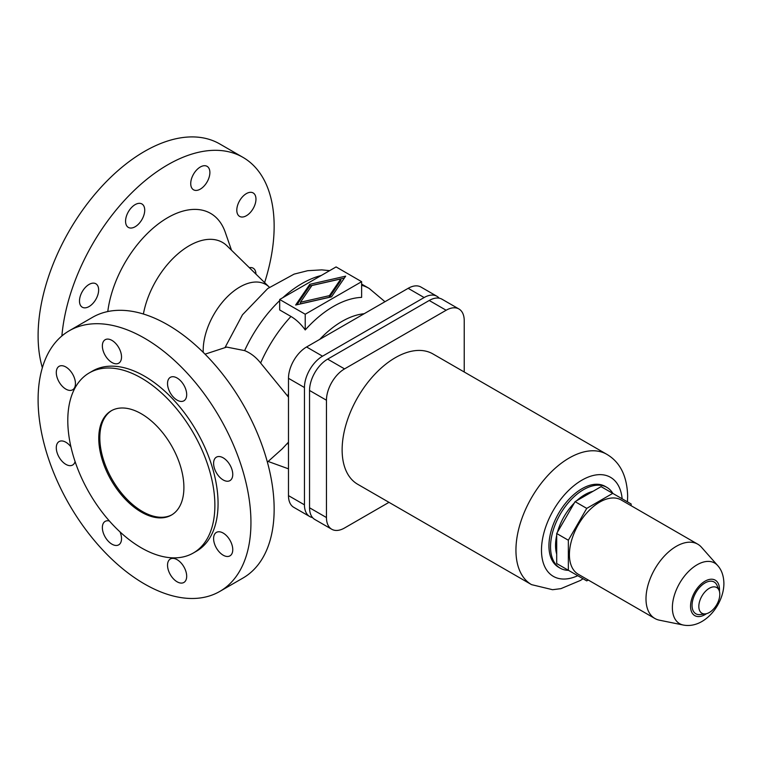 <?xml version="1.0" encoding="UTF-8"?>
<svg xmlns="http://www.w3.org/2000/svg" width="762" height="762" viewBox="0 0 762 762"><rect width="100%" height="100%" fill="white"/><g stroke="black" fill="none" stroke-linecap="round" stroke-linejoin="round"><path stroke-width="1.14" d="M344.367 278.044L309.801 285.921L296.942 304.733M329.422 297.247L300.457 303.848L300.457 302.247L329.422 295.646L340.852 278.93L340.852 280.521L329.422 297.247L329.422 295.646M439.217 298.19A25.584 14.773 120 0 0 436.921 296.275A25.584 14.773 120 0 0 424.129 297.542L322.536 356.187A25.584 14.773 120 0 0 304.448 387.525L304.448 504.835A25.584 14.773 120 0 0 309.743 516.55A25.584 14.773 120 0 0 312.553 517.579M42.358 367.703A150.505 86.897 -60 0 1 38.1 335.747A150.505 86.897 -60 0 1 103.794 184.29A150.505 86.897 -60 0 1 219.78 143.961L242.973 157.363A150.505 86.897 -60 0 1 274.149 226.257A150.505 86.897 -60 0 1 264.614 282.588M107.785 311.553A85.792 49.53 -60 0 1 162.62 220.856A85.792 49.53 -60 0 1 225.257 232.267L231.505 250.231M143.399 314.02A66.599 38.452 -60 0 1 179.727 252.336A66.599 38.452 -60 0 1 227.028 245.859L269.415 287.284M205.054 354.168L226.695 347.081L244.621 350.606C250.698 353.073 256.032 357.207 260.623 363.026L288.484 397.145M361.626 281.683L361.626 297.38A94.221 54.397 120 0 0 305.229 329.946C300.961 324.05 296.208 319.564 290.96 316.468L279.683 309.953L279.683 299.495L305.229 314.239L361.626 281.683L336.09 266.929L279.683 299.495M288.484 442.131L282.311 448.761M345.662 276.149L331.508 296.856L295.646 305.029L309.801 284.321L345.662 276.149M250.946 522.542A150.505 86.897 60 0 1 219.78 591.436A150.505 86.897 60 0 1 103.794 551.116A150.505 86.897 60 0 1 38.1 399.65A150.505 86.897 60 0 1 69.275 330.756A150.505 86.897 60 0 1 185.252 371.075A150.505 86.897 60 0 1 250.946 522.542M69.275 330.756L92.469 317.354A150.505 86.897 60 0 1 208.455 357.683A150.505 86.897 60 0 1 274.149 509.14A150.505 86.897 60 0 1 242.973 578.044L219.78 591.436M214.874 505.397A104.003 60.046 60 0 1 193.329 553.002A104.003 60.046 60 0 1 113.186 525.142A104.003 60.046 60 0 1 67.789 420.481A104.003 60.046 60 0 1 89.335 372.875A104.003 60.046 60 0 1 169.469 400.736A104.003 60.046 60 0 1 214.874 505.397M89.335 372.875L92.526 371.027A104.003 60.046 60 0 1 172.669 398.888A104.003 60.046 60 0 1 218.065 503.549A104.003 60.046 60 0 1 196.52 551.164L193.329 553.002M98.765 438.36A60.198 34.757 60 0 1 111.233 410.804A60.198 34.757 60 0 1 157.62 426.93A60.198 34.757 60 0 1 183.899 487.518A60.198 34.757 60 0 1 171.431 515.074A60.198 34.757 60 0 1 125.044 498.948A60.198 34.757 60 0 1 98.765 438.36M171.964 514.76A60.198 34.757 60 0 1 125.759 497.967A60.198 34.757 60 0 1 99.822 437.75A60.198 34.757 60 0 1 111.766 410.499M79.486 301.019A13.545 7.82 -60 0 1 85.401 287.388A13.545 7.82 -60 0 1 95.841 283.759A13.545 7.82 -60 0 1 98.641 289.96A13.545 7.82 -60 0 1 92.735 303.59A13.545 7.82 -60 0 1 82.296 307.219A13.545 7.82 -60 0 1 79.486 301.019M144.723 210.16A13.545 7.82 -60 0 1 138.808 223.79A13.545 7.82 -60 0 1 128.368 227.419A13.545 7.82 -60 0 1 125.568 221.218A13.545 7.82 -60 0 1 131.474 207.588A13.545 7.82 -60 0 1 141.913 203.959A13.545 7.82 -60 0 1 144.723 210.16M190.729 183.594A13.545 7.82 -60 0 1 196.644 169.964A13.545 7.82 -60 0 1 207.083 166.335A13.545 7.82 -60 0 1 209.883 172.536A13.545 7.82 -60 0 1 203.968 186.166A13.545 7.82 -60 0 1 193.529 189.795A13.545 7.82 -60 0 1 190.729 183.594M255.965 199.139A13.545 7.82 -60 0 1 250.05 212.769A13.545 7.82 -60 0 1 239.611 216.398A13.545 7.82 -60 0 1 236.801 210.198A13.545 7.82 -60 0 1 242.716 196.567A13.545 7.82 -60 0 1 253.155 192.938A13.545 7.82 -60 0 1 255.965 199.139M249.355 267.681A13.545 7.82 -60 0 1 253.155 268.176A13.545 7.82 -60 0 1 255.956 274.13M177.108 581.797A13.545 7.82 60 0 1 168.259 569.852A13.545 7.82 60 0 1 170.336 559.003A13.545 7.82 60 0 1 177.108 559.67A13.545 7.82 60 0 1 185.957 571.605A13.545 7.82 60 0 1 183.88 582.463A13.545 7.82 60 0 1 177.108 581.797M120.072 531.952A13.545 7.82 60 0 1 118.72 544.84A13.545 7.82 60 0 1 111.947 544.173A13.545 7.82 60 0 1 103.089 532.238A13.545 7.82 60 0 1 105.166 521.379A13.545 7.82 60 0 1 109.385 520.979M75.095 461.591A13.545 7.82 60 0 1 72.638 465.03A13.545 7.82 60 0 1 65.865 464.363A13.545 7.82 60 0 1 57.017 452.428A13.545 7.82 60 0 1 59.093 441.569A13.545 7.82 60 0 1 65.865 442.246A13.545 7.82 60 0 1 70.933 446.846M65.865 389.115A13.545 7.82 60 0 1 57.017 377.18A13.545 7.82 60 0 1 59.093 366.332A13.545 7.82 60 0 1 65.865 366.998A13.545 7.82 60 0 1 74.714 378.933A13.545 7.82 60 0 1 72.638 389.792A13.545 7.82 60 0 1 65.865 389.115M111.947 362.512A13.545 7.82 60 0 1 103.089 350.577A13.545 7.82 60 0 1 105.166 339.728A13.545 7.82 60 0 1 111.947 340.395A13.545 7.82 60 0 1 120.796 352.33A13.545 7.82 60 0 1 118.72 363.188A13.545 7.82 60 0 1 111.947 362.512M177.108 378.019A13.545 7.82 60 0 1 185.957 389.953A13.545 7.82 60 0 1 183.88 400.812A13.545 7.82 60 0 1 177.108 400.136A13.545 7.82 60 0 1 168.259 388.201A13.545 7.82 60 0 1 170.336 377.342A13.545 7.82 60 0 1 177.108 378.019M223.18 479.946A13.545 7.82 60 0 1 214.332 468.011A13.545 7.82 60 0 1 216.408 457.152A13.545 7.82 60 0 1 223.18 457.829A13.545 7.82 60 0 1 232.029 469.763A13.545 7.82 60 0 1 229.953 480.612A13.545 7.82 60 0 1 223.18 479.946M223.18 533.067A13.545 7.82 60 0 1 232.029 545.001A13.545 7.82 60 0 1 229.953 555.86A13.545 7.82 60 0 1 223.18 555.193A13.545 7.82 60 0 1 214.332 543.249A13.545 7.82 60 0 1 216.408 532.4A13.545 7.82 60 0 1 223.18 533.067M309.801 284.321L309.801 285.921M61.884 335.947A150.505 86.897 -60 0 1 132.207 192.367A150.505 86.897 -60 0 1 242.973 157.363M340.852 278.93L311.887 285.531L300.457 302.247M305.229 314.239L305.229 329.946M309.743 516.55L293.78 507.33A25.584 14.773 -60 0 1 288.484 495.624L288.484 378.314A25.584 14.773 -60 0 1 306.572 346.977L408.165 288.322A25.584 14.773 -60 0 1 420.957 287.055L436.921 296.275M331.756 529.257L314.849 519.494A25.584 14.773 -60 0 1 309.543 507.778L309.543 390.468A25.584 14.773 -60 0 1 327.641 359.131L429.225 300.485A25.584 14.773 -60 0 1 442.017 299.218L458.934 308.981A25.584 14.773 120 0 0 446.141 310.248L344.548 368.894A25.584 14.773 120 0 0 326.46 400.231L326.46 517.541A25.584 14.773 120 0 0 331.756 529.257A25.584 14.773 120 0 0 344.548 527.99L388.982 502.339M464.229 371.989L464.229 320.688A25.584 14.773 120 0 0 458.934 308.981M627.44 501.844L627.659 496.119C627.078 476.079 620.125 462.134 606.781 454.295L432.968 353.949A75.257 43.444 120 0 0 374.98 374.104A75.257 43.444 120 0 0 342.128 449.837A75.257 43.444 120 0 0 357.721 484.289L531.533 584.635L552.583 589.712L560.889 588.655L580.463 580.434L583.035 578.749M612.896 493.452A46.653 26.937 120 0 0 606.847 487.356L605.257 486.432A46.653 26.937 120 0 0 569.3 498.929A46.653 26.937 120 0 0 548.935 545.887A46.653 26.937 120 0 0 558.594 567.242L560.194 568.166A46.653 26.937 120 0 0 568.49 570.347M606.847 487.356A46.653 26.937 120 0 0 570.9 499.853A46.653 26.937 120 0 0 550.535 546.811A46.653 26.937 120 0 0 560.194 568.166M592.96 491.328A41.386 23.898 120 0 0 576.644 500.758M574.291 503.025A41.386 23.898 120 0 0 557.479 532.133M556.698 535.305A41.386 23.898 120 0 0 555.536 545.392A41.386 23.898 120 0 0 556.698 554.145M556.698 563.537L556.698 533.505L575.081 501.653L601.094 486.642L612.743 493.366L586.74 508.378L568.347 540.229L568.347 570.262L556.698 563.537M568.347 540.229L556.698 533.505M586.74 508.378L575.081 501.653M631.136 505.72L631.136 503.987L612.743 493.366M568.347 570.262L586.74 580.882L588.245 580.015M717.633 565.499L701.45 547.211A42.891 24.765 120 0 0 697.773 544.192L621.192 499.977A42.891 24.765 120 0 0 588.131 511.464A42.891 24.765 120 0 0 569.414 554.631A42.891 24.765 120 0 0 578.291 574.272L654.882 618.487A42.891 24.765 120 0 0 659.33 620.163L683.257 625.031C704.25 629.136 723.91 604.561 723.9 583.406C723.729 575.872 721.633 569.9 717.633 565.499A35.014 20.212 120 0 0 689.877 570.205A35.014 20.212 120 0 0 672.37 607.638A35.014 20.212 120 0 0 683.257 625.031M697.773 544.192A42.891 24.765 120 0 0 664.721 555.679A42.891 24.765 120 0 0 645.995 598.846A42.891 24.765 120 0 0 654.882 618.487M719.109 590.407L717.118 585.568A18.336 10.582 120 0 0 702.659 584.549A18.336 10.582 120 0 0 692.058 605.39A18.336 10.582 120 0 0 700.383 614.553L705.574 613.858A14.821 8.563 120 0 0 719.795 594.331A14.821 8.563 120 0 0 719.109 590.407A14.821 8.563 120 0 0 707.412 589.578A14.821 8.563 120 0 0 698.83 606.438A14.821 8.563 120 0 0 705.574 613.858M203.216 352.339A51.826 29.918 -60 0 1 203.187 350.491A51.826 29.918 -60 0 1 239.83 287.017A51.826 29.918 -60 0 1 269.243 287.112M361.626 285.245A100.089 57.788 -60 0 1 369.208 288.455L384.972 301.714M268.291 461.334L269.119 461.81A100.089 57.788 -60 0 1 268.3 461.324M244.621 350.606A100.089 57.788 -60 0 1 279.683 300.609M282.807 297.694A100.089 57.788 -60 0 1 321.25 275.492M260.623 363.026A100.089 57.788 -60 0 1 290.96 316.468M287.741 396.107A81.877 47.273 -60 0 1 288.484 393.516M319.745 339.366A81.877 47.273 -60 0 1 364.16 313.725M288.484 444.808A81.877 47.273 -60 0 1 287.741 443.074M322.536 356.187L306.572 346.977M304.448 387.525L288.484 378.314M304.448 504.835L288.484 495.624M424.129 297.542L408.165 288.322M309.543 507.778L326.46 517.541M309.543 390.468L326.46 400.231M327.641 359.131L344.548 368.894M429.225 300.485L446.141 310.248M606.781 454.295A75.257 43.444 120 0 0 548.792 474.459A75.257 43.444 120 0 0 515.941 550.183A75.257 43.444 120 0 0 531.533 584.635M622.154 498.796A57.188 33.023 120 0 0 581.93 480.146A57.188 33.023 120 0 0 541.487 550.183A57.188 33.023 120 0 0 577.748 575.701M719.414 591.312A20.469 11.821 120 0 0 719.49 589.55A20.469 11.821 120 0 0 705.012 581.187A20.469 11.821 120 0 0 690.543 606.266A20.469 11.821 120 0 0 705.012 614.62A20.469 11.821 120 0 0 706.507 613.667M361.626 284.083L369.208 288.455M282.426 448.666L267.386 462.143M288.484 468.83L269.119 461.81M329.651 270.653L321.764 269.872L307.724 270.691L294.084 274.13L267.738 288.541L242.468 314.801L224.981 347.643"/></g></svg>
